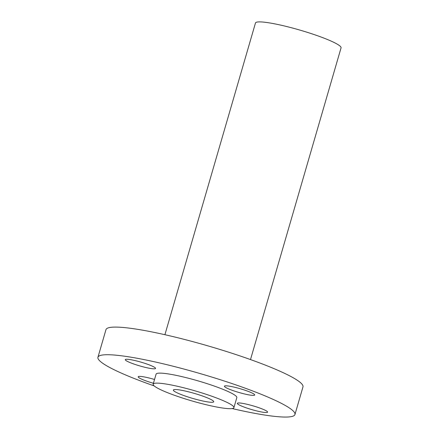 <?xml version="1.0" encoding="UTF-8"?>
<svg xmlns="http://www.w3.org/2000/svg" width="439" height="439" viewBox="0 0 439 439"><rect width="100%" height="100%" fill="white"/><g stroke="black" fill="none" stroke-linecap="round" stroke-linejoin="round"><path stroke-width="0.66" d="M154.533 379.477A15.766 1.975 -163.8 0 0 138.186 376.783A15.766 1.975 -163.8 0 0 139.465 378.05A15.766 1.975 -163.8 0 0 153.43 383.269M232.11 408.55A102.578 12.857 -163.8 0 0 293.823 415.782A102.578 12.857 -163.8 0 0 294.953 414.509A102.578 12.857 -163.8 0 0 205.913 375.279A102.578 12.857 -163.8 0 0 99.071 356.007A102.578 12.857 -163.8 0 0 97.941 357.275A102.578 12.857 -163.8 0 0 154.193 385.914M233.91 407.633L236.819 397.624A42.04 5.268 -163.8 0 0 200.327 381.546A42.04 5.268 -163.8 0 0 156.542 373.644A42.04 5.268 -163.8 0 0 156.075 374.165L153.167 384.18A42.04 5.268 -163.8 0 0 189.659 400.258A42.04 5.268 -163.8 0 0 233.444 408.155A42.04 5.268 -163.8 0 0 233.91 407.633A42.04 5.268 -163.8 0 0 197.418 391.555A42.04 5.268 -163.8 0 0 153.634 383.659A42.04 5.268 -163.8 0 0 153.167 384.18M258.576 411.37A15.766 1.975 -163.8 0 0 267.609 412.144A15.766 1.975 -163.8 0 0 246.367 404.121A15.766 1.975 -163.8 0 0 237.329 403.348A15.766 1.975 -163.8 0 0 258.576 411.37M253.429 393.734A15.766 1.975 -163.8 0 0 236.72 387.769A15.766 1.975 -163.8 0 0 224.428 386.205A15.766 1.975 -163.8 0 0 225.701 387.472A15.766 1.975 -163.8 0 0 242.416 393.437A15.766 1.975 -163.8 0 0 254.708 395.001A15.766 1.975 -163.8 0 0 253.429 393.734M134.318 360.414A15.766 1.975 -163.8 0 0 125.285 359.645A15.766 1.975 -163.8 0 0 146.527 367.668A15.766 1.975 -163.8 0 0 155.565 368.442A15.766 1.975 -163.8 0 0 134.318 360.414M294.953 414.509L302.981 386.874A102.578 12.857 -163.8 0 0 213.941 347.644A102.578 12.857 -163.8 0 0 107.105 328.372A102.578 12.857 -163.8 0 0 105.969 329.64L97.941 357.275M173.586 389.783A21.023 2.634 -163.8 0 0 173.35 390.041A21.023 2.634 -163.8 0 0 191.596 398.08A21.023 2.634 -163.8 0 0 213.491 402.031A21.023 2.634 -163.8 0 0 213.722 401.773A21.023 2.634 -163.8 0 0 195.476 393.734A21.023 2.634 -163.8 0 0 173.586 389.783M250.499 359.568L341.059 47.867A44.564 5.586 -163.8 0 0 302.378 30.823A44.564 5.586 -163.8 0 0 255.964 22.449A44.564 5.586 -163.8 0 0 255.471 23.004L164.916 334.705"/></g></svg>
